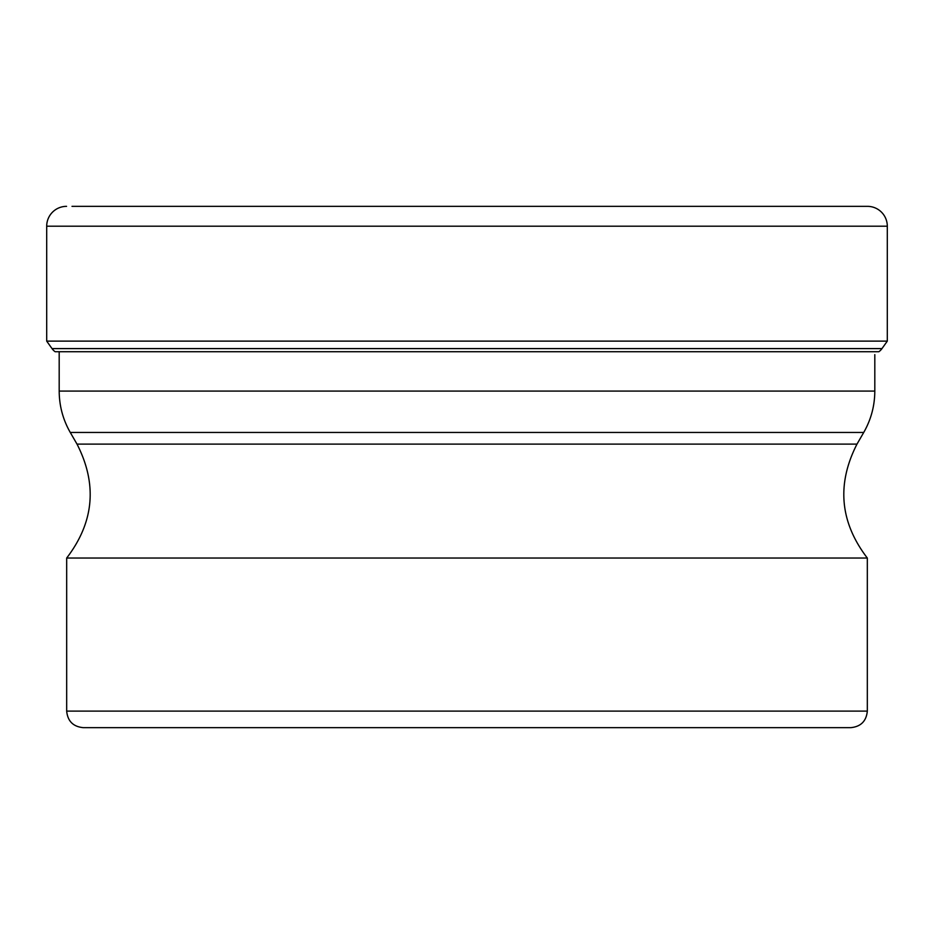 <?xml version="1.0" encoding="UTF-8"?>
<svg xmlns="http://www.w3.org/2000/svg" width="934" height="934" viewBox="0 0 934 934"><rect width="100%" height="100%" fill="white"/><g stroke="black" fill="none" stroke-linecap="round" stroke-linejoin="round"><path stroke-width="1.4" d="M72.011 206.344L867.441 206.344A19.859 19.859 0 0 1 887.3 226.203L887.3 341.12L46.7 341.12L46.7 226.203L46.7 341.12L52.024 348.604L46.7 341.12M46.7 226.203A19.859 19.859 0 0 1 66.559 206.344A19.859 19.859 0 0 0 46.7 226.203L887.3 226.203M55.129 351.721A13.438 13.438 0 0 1 52.024 348.604A13.438 13.438 0 0 0 55.129 351.721L878.871 351.721A13.438 13.438 0 0 0 881.976 348.604L887.3 341.12M66.676 558.042L867.324 558.042L867.324 711.101L66.676 711.101L66.676 558.042C94.089 522.234 97.533 484.256 77.008 444.105L70.272 432.454L863.728 432.454C871.048 419.635 874.738 405.846 874.808 391.089L59.192 391.089L59.192 351.721M867.324 711.101C866.343 721.153 860.821 726.675 850.769 727.656L83.231 727.656C73.179 726.675 67.657 721.153 66.676 711.101M299.464 727.656L634.536 727.656M881.976 348.604L52.024 348.604M863.728 432.454L856.992 444.105L77.008 444.105M59.192 391.089C59.262 405.846 62.952 419.635 70.272 432.454M874.808 391.089L874.808 354.64M856.992 444.105C836.467 484.256 839.911 522.234 867.324 558.042"/></g></svg>
